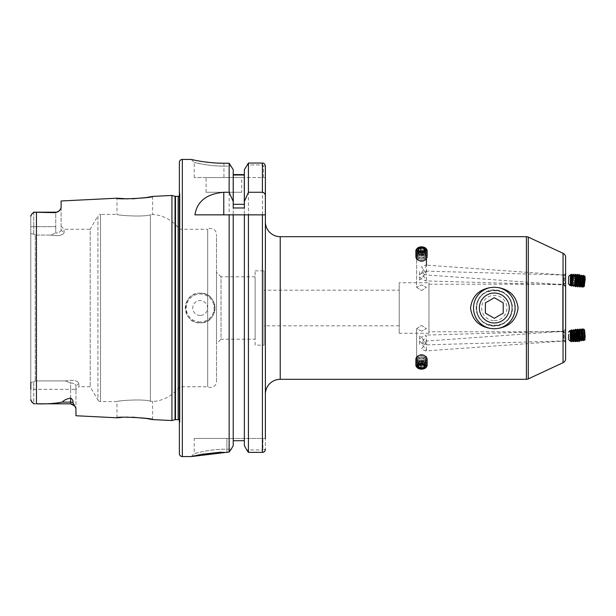 <?xml version="1.0" encoding="UTF-8"?>
<svg xmlns="http://www.w3.org/2000/svg" width="616" height="616" viewBox="0 0 616 616"><rect width="100%" height="100%" fill="white"/><g stroke="black" fill="none" stroke-linecap="round" stroke-linejoin="round"><path stroke-width="0.46" stroke-dasharray="3.08 2.31" d="M425.533 341.11L564.21 331.177L565.619 329.537L565.619 341.572L564.895 340.948L564.202 331.185L564.91 340.956L425.533 350.943L426.418 349.996L421.513 343.505L425.533 341.11L426.418 341.934L421.498 349.141L425.533 350.943M565.619 342.611L565.619 328.975L565.619 342.611L563.848 340.948L563.571 331.146L563.848 340.941L425.533 344.898L421.513 342.927L426.418 335.951L425.533 335.089L421.513 337.298L419.488 335.943L419.619 339.123L421.513 337.298L426.418 343.99L425.533 344.898M565.619 334.742L565.619 281.258A2.972 2.972 0 0 1 562.647 284.23L428.944 284.23L428.944 331.77L562.647 331.77L562.647 284.23L562.647 331.77A2.972 2.972 0 0 1 565.619 334.742L565.619 328.975L563.571 331.146L425.533 335.089M565.619 358.643L565.619 273.389L565.619 287.025L565.619 273.389L563.848 275.052L563.571 284.854L563.848 275.059L425.533 271.102L421.513 273.073L426.418 280.049L425.533 280.911L421.513 278.702L419.488 280.057L419.619 276.877L421.513 278.702L426.418 272.01L425.533 271.102M565.619 287.025L563.571 284.854L425.533 280.911M565.619 286.455L565.619 274.428L564.895 275.052L564.202 284.815L564.91 275.044L425.533 265.057L426.418 266.004L421.513 272.495L425.533 274.89L426.418 274.066L421.498 266.859L425.533 265.057M565.619 281.258L565.619 286.463L564.202 284.815L425.533 274.89M399.23 290.175L399.23 325.825L399.23 290.175L264.041 290.175L264.041 325.825L264.041 290.175M399.23 325.825L264.041 325.825M200.161 315.43A7.431 7.431 0 0 1 192.731 308A7.431 7.431 0 0 1 200.161 300.57A7.431 7.431 0 0 1 207.584 308A7.431 7.431 0 0 1 200.161 315.43M200.161 293.147A14.853 14.853 0 0 0 185.3 308A14.853 14.853 0 0 0 200.161 322.853C181.019 323.777 180.958 292.246 200.161 293.147C219.319 292.223 219.335 323.77 200.161 322.853A14.853 14.853 0 0 0 215.015 308A14.853 14.853 0 0 0 200.161 293.147A14.853 14.853 0 0 1 215.015 308A14.853 14.853 0 0 1 200.161 322.853M241.757 192.269L206.098 192.269L241.757 192.269L241.757 177.562L206.098 177.562L241.757 177.562M206.098 192.269L206.098 177.562M61.107 207.892L61.107 230.007L64.079 232.848C62.362 235.551 57.842 236.298 50.527 235.081C57.858 236.305 62.37 235.558 64.079 232.848L64.079 229.26L64.079 232.848L61.107 230.007L61.107 200.993M75.961 389.705L75.961 385.993L75.961 389.705L78.933 386.74L78.933 383.152L78.933 386.74L90.213 386.74L97.936 400.107L97.936 215.893L90.213 229.26L90.213 386.74L90.213 229.26L64.079 229.26L61.107 226.295M55.756 212.697L35.05 212.181L55.756 212.181L55.756 226.68L55.756 212.181L55.756 212.697L59.506 210.641L60.661 209.24M191.291 456.548L194.217 453.592L203.78 451.389C210.757 449.98 218.464 449.233 226.904 449.156L231.254 449.156L226.904 449.156C218.48 449.226 210.78 449.973 203.796 451.389L194.217 453.592L194.217 438.438L226.904 438.438L194.217 438.438M152.622 419.588L152.622 401.524L150.404 401.193C142.758 398.629 115.916 400.831 116.963 401.593C115.939 400.839 142.72 398.621 150.404 401.193L152.622 401.524A35.651 35.651 0 0 0 179.364 386.74L207.684 386.74A5.944 5.944 0 0 0 216.501 381.535L216.501 234.465L216.501 381.535M116.963 417.802L116.963 401.593L100.508 401.593L100.508 214.406L116.963 214.406C115.939 215.161 142.72 217.379 150.404 214.807C142.758 217.371 115.916 215.169 116.963 214.406L116.963 198.198M152.622 196.412L152.622 214.476L150.404 214.807L152.622 214.476A35.651 35.651 0 0 1 179.364 229.26L207.684 229.26L207.684 386.74L207.684 229.26A5.944 5.944 0 0 1 216.501 234.465M33.772 212.227L33.772 226.68L33.772 212.227M179.364 453.592L179.364 162.408M179.364 195.88A1.786 1.786 0 0 0 179.957 194.556L179.957 421.444L179.957 194.556A1.786 1.786 0 0 0 179.941 194.302L179.941 421.698L179.941 194.302L179.364 190.198L179.364 425.802L179.941 421.698A1.786 1.786 0 0 0 179.364 420.12M171.933 420.559L171.933 195.441M97.936 400.107A2.972 2.972 0 0 0 100.508 401.593L100.508 214.406A2.972 2.972 0 0 0 97.936 215.893L97.936 400.107M179.364 229.26L179.364 386.74L179.364 229.26M255.124 339.2L255.124 276.8L255.124 339.2L221.029 339.2L221.029 276.8L216.501 272.272L216.501 343.728L216.501 272.272M255.124 276.8L221.029 276.8L221.029 339.2L216.501 343.728M255.124 345.137L255.124 270.863L255.124 345.137L264.041 345.137L264.041 270.863L264.041 345.137M255.124 270.863L264.041 270.863M50.527 235.081L35.258 235.081L35.258 380.919L35.258 235.081L50.527 235.081L55.756 233.102L50.527 235.081M65.381 380.919L35.258 380.919L65.381 380.919C72.711 379.695 77.231 380.442 78.933 383.152C77.216 380.449 72.696 379.702 65.381 380.919L70.617 382.898L65.381 380.919M132.132 198.852L127.928 198.883M132.132 417.148L127.928 417.117M124.986 417.194L122.207 417.34M75.961 415.746L75.961 408.462L72.942 402.595C73.312 400.885 72.534 399.368 70.617 398.067C66.59 398.914 63.81 400.269 62.27 402.125C54.362 403.588 45.753 404.15 36.444 403.811L33.772 403.773L33.772 389.32L33.772 403.773M191.276 159.444L199.238 161.053M200.816 161.323L217.255 163.071M223.931 163.232L223.931 177.562L263.432 177.562L263.432 166.004L262.408 164.957L247.008 164.957L262.408 164.957L263.432 166.004L263.432 177.562L194.217 177.562L223.931 177.562L223.931 166.127L231.223 166.127L223.931 166.127C216.27 166.058 209.263 165.434 202.91 164.256L194.217 162.408C193.116 162.208 209.024 166.328 223.931 166.127C216.27 166.058 209.263 165.434 202.91 164.256L194.217 162.408C193.116 162.208 209.024 166.328 223.931 166.127L223.931 163.232L229.137 163.232L229.137 452.036L221.013 452.159M201.686 454.315L200.716 454.493M494.309 326.126A18.126 18.126 0 0 1 476.183 308A18.126 18.126 0 0 1 494.309 289.874A18.126 18.126 0 0 1 512.435 308A18.126 18.126 0 0 1 494.309 326.126M494.309 325.825A17.825 17.825 0 0 1 476.484 308A17.825 17.825 0 0 1 494.309 290.175C505.135 291.229 511.08 297.174 512.135 308C511.08 318.826 505.135 324.771 494.309 325.825C483.506 324.894 477.569 318.965 476.484 308.038C477.539 297.074 483.483 291.114 494.309 290.175C505.097 291.099 511.041 297.028 512.135 307.962C511.08 318.934 505.135 324.886 494.309 325.825A17.825 17.825 0 0 0 512.135 308A17.825 17.825 0 0 0 494.309 290.175A17.825 17.825 0 0 1 512.135 308A17.825 17.825 0 0 1 494.309 325.825A17.825 17.825 0 0 1 476.484 308A17.825 17.825 0 0 1 494.309 290.175M494.309 328.798A20.798 20.798 0 0 1 473.512 308A20.798 20.798 0 0 1 494.309 287.202A20.798 20.798 0 0 1 515.107 308A20.798 20.798 0 0 1 494.309 328.798A20.798 20.798 0 0 0 515.107 308A20.798 20.798 0 0 0 494.309 287.202A20.798 20.798 0 0 0 473.512 308A20.798 20.798 0 0 0 494.309 328.798A20.798 20.798 0 0 0 515.107 308A20.798 20.798 0 0 0 494.309 287.202A20.798 20.798 0 0 0 473.512 308A20.798 20.798 0 0 0 494.309 328.798M476.73 308C475.437 285.031 513.174 285.031 511.888 308C513.205 330.961 475.421 330.961 476.73 308M265.38 394.163L265.38 221.837L265.38 394.163M428.944 331.77L428.944 284.23M416.616 249.588L416.616 287.31L421.513 290.521L426.418 287.31L421.513 284.892L416.616 287.31L421.513 284.892L426.418 287.31L421.513 290.521L416.616 287.31L416.616 249.588L421.513 252.537L416.616 249.588L421.513 246.916L418.518 247.447M419.488 274.936L421.513 273.073L419.619 271.687L419.488 274.936L419.619 271.687M419.488 341.064L421.513 342.927L419.619 344.313L419.488 341.064L419.619 344.313M418.518 368.553L421.513 369.084L416.616 366.412L421.513 363.463L426.418 366.412L421.513 369.084L424.509 368.553M421.513 331.108L416.616 328.69L421.513 325.479L426.418 328.69L421.513 331.108L426.418 328.69L421.513 325.479L416.616 328.69L421.513 331.108M428.944 282.744L428.944 333.256L428.944 282.744L399.23 282.744L399.23 333.256L399.23 282.744M428.944 333.256L399.23 333.256M424.509 247.447L421.513 246.916L426.418 249.588L421.513 252.537L422.553 252.468M244.36 445.668L244.36 169.654L244.36 445.668L244.36 214.853L233.218 214.853L233.218 445.668L233.218 207.977M244.36 169.654L244.36 207.977M233.218 445.668L233.218 169.654M244.36 440.71L233.218 440.71M262.408 163.055L262.408 452.36L262.408 449.95L262.901 449.441L262.408 449.95L246.762 449.95L262.408 449.95L262.408 452.36L248.433 452.36L248.433 163.055L262.408 163.055C263.902 162.955 264.895 163.941 265.38 166.004L265.38 177.562L265.38 166.004L263.432 166.004L265.38 166.004L265.38 177.562L263.432 177.562L265.38 177.562M265.38 438.438L226.904 438.438L265.38 438.438L265.38 449.441L262.901 449.441L262.901 438.438L262.901 449.441L265.38 449.441L265.38 214.853M265.134 450.589L263.078 452.283M33.772 381.843L35.258 380.919L33.772 381.843L30.8 382.451L33.772 381.843L33.772 389.32L33.772 381.843M33.772 234.157L30.8 233.549L33.772 234.157L35.258 235.081L33.772 234.157L33.772 226.68L33.772 234.157M70.617 398.067L70.617 389.32L30.8 389.32L30.8 399.761L30.8 216.239L30.8 382.451M31.485 214.599L33.164 212.813M70.686 403.819L70.617 389.32L75.961 389.32L75.961 408.462L75.961 389.32L70.617 389.32L70.617 382.89C73.843 383.244 75.629 384.276 75.961 385.993C75.622 384.276 73.835 383.244 70.617 382.89L70.617 389.32L30.8 389.32M194.933 214.853L229.137 214.853M248.433 214.853L265.265 214.853M61.107 230.007C60.761 231.724 58.982 232.756 55.756 233.11C58.99 232.756 60.768 231.724 61.107 230.007M78.933 383.152L75.961 385.993L78.933 383.16M244.313 175.013L244.313 204.312M233.256 175.013L233.256 204.312M419.619 276.877L419.488 280.057M419.619 339.123L419.488 335.943M494.309 320.628A12.628 12.628 0 0 0 506.937 308A12.628 12.628 0 0 0 494.309 295.372A12.628 12.628 0 0 0 481.681 308A12.628 12.628 0 0 0 494.309 320.628M503.226 313.144L494.309 318.295L485.393 313.144L485.393 302.856L494.309 297.705L503.226 302.856L503.226 313.144M574.32 286.109L575.105 275.221M574.882 285.454L575.544 275.914M575.567 286.663L576.414 274.844M575.76 286.694L576.607 274.844M576.638 285.585L577.338 276.045M577.354 286.794L578.201 274.967M577.554 286.825L578.401 274.967M578.462 285.716L579.125 276.168M579.148 286.925L579.995 275.098M579.34 286.948L580.195 275.098M580.233 285.863L580.919 276.299M580.942 287.048L581.789 275.229M581.134 287.079L581.981 275.229M582.043 285.97L582.705 276.43M582.728 287.179L583.575 275.352M582.921 287.21L583.775 275.352M583.814 286.124L584.499 276.553M584.884 276.084L584.122 286.64M584.499 286.14L585.185 276.638M584.8 279.664L584.576 284.808L584.8 279.664L580.357 279.341L580.11 282.767L584.553 283.083M584.576 284.808L580.141 284.492L580.11 282.767M580.141 284.492L580.411 282.79L584.846 283.114M580.411 282.79L580.657 279.371L585.092 279.687M580.357 279.341L580.626 277.647L580.657 279.371M580.626 277.647L585.069 277.962M568.468 283.807L568.683 276.384M570.177 285.608L570.485 274.682M570.67 284.939L570.94 275.375M571.448 286.124L571.787 274.243M571.625 286.124L571.964 274.251M572.464 284.992L572.741 275.429M573.242 286.171L573.581 274.297M573.419 276.684L573.203 284.815M573.419 286.178L573.758 274.297M573.596 276.522L573.38 285.015M574.497 275.745L574.266 285.039L574.535 275.475M575.036 286.224L575.375 274.343M575.275 275.46L575.005 285.724M575.213 286.224L575.56 274.351M575.436 275.729L575.19 286.032M576.029 284.692L576.33 275.537L576.029 284.692M576.838 286.278L577.177 274.397M577.069 275.591L576.799 285.863M577.015 286.278L577.354 274.405M577.231 275.86L576.992 286.178M577.823 284.746L578.131 275.583L577.823 284.746M578.632 286.325L578.971 274.451M578.863 275.722L578.601 286.009M579.025 275.991L578.809 286.332L579.148 274.459M579.625 284.792L579.925 275.637L579.625 284.792M580.311 275.121L580.003 285.732L580.28 275.229M578.809 286.332L579.656 285.193L579.995 285.732L580.318 285.216L580.611 275.783M580.572 275.722L580.318 285.216M580.572 278.401L580.364 283.845L580.572 278.401L576.114 278.278L576.022 281.681L580.48 281.812M580.364 283.845L575.914 283.714L576.022 281.681M575.914 283.714L575.891 282.336L580.341 282.467M575.891 282.336L575.975 278.933L580.434 279.056M576.114 278.278L575.975 278.933M576.091 276.9L580.542 277.023M418.041 258.574A3.711 2.133 -0 0 1 422.822 257.326A3.711 2.133 -0 0 1 424.994 260.075A3.711 2.133 -0 0 1 424.17 260.814A3.711 2.133 -0 0 1 418.865 260.814A3.711 2.133 -0 0 1 418.041 258.574M423.446 254.955A5.467 3.134 -0 0 1 426.626 258.997A5.467 3.134 -0 0 1 425.417 260.083A5.467 3.134 -0 0 1 419.588 260.822A5.467 3.134 -0 0 1 417.617 260.083A5.467 3.134 -0 0 1 416.401 256.78A5.467 3.134 -0 0 1 423.446 254.955M419.827 260.067A4.782 2.741 -0 0 1 417.04 256.525A4.782 2.741 -0 0 1 423.207 254.932A4.782 2.741 -0 0 1 425.995 258.466A4.782 2.741 -0 0 1 419.827 260.067M415.954 255.632A5.944 3.411 -0 0 1 423.615 253.646A5.944 3.411 -0 0 1 427.458 256.834A5.944 3.411 -0 0 1 427.073 258.035A5.944 3.411 -0 0 1 419.419 260.021A5.944 3.411 -0 0 1 415.569 256.834A5.944 3.411 -0 0 1 415.954 255.632M423.615 253.499A5.944 3.411 -0 0 1 427.458 256.687A5.944 3.411 -0 0 1 427.073 257.888A5.944 3.411 -0 0 1 419.419 259.875A5.944 3.411 -0 0 1 415.569 256.687A5.944 3.411 -0 0 1 415.954 255.486A5.944 3.411 -0 0 1 423.615 253.499M419.827 258.589A4.782 2.741 -0 0 1 417.04 255.055A4.782 2.741 -0 0 1 423.207 253.461A4.782 2.741 -0 0 1 425.995 256.995A4.782 2.741 -0 0 1 419.827 258.589M415.954 254.154A5.944 3.411 -0 0 1 423.615 252.167A5.944 3.411 -0 0 1 427.458 255.363A5.944 3.411 -0 0 1 427.073 256.564A5.944 3.411 -0 0 1 419.419 258.551A5.944 3.411 -0 0 1 415.569 255.363A5.944 3.411 -0 0 1 415.954 254.154M423.615 252.029A5.944 3.411 -0 0 1 427.458 255.216A5.944 3.411 -0 0 1 427.073 256.418A5.944 3.411 -0 0 1 419.419 258.404A5.944 3.411 -0 0 1 415.569 255.216A5.944 3.411 -0 0 1 415.954 254.015A5.944 3.411 -0 0 1 423.615 252.029M419.827 257.118A4.782 2.741 -0 0 1 417.04 253.584A4.782 2.741 -0 0 1 423.207 251.983A4.782 2.741 -0 0 1 425.995 255.517A4.782 2.741 -0 0 1 419.827 257.118M415.954 252.683A5.944 3.411 -0 0 1 423.615 250.697A5.944 3.411 -0 0 1 427.458 253.884A5.944 3.411 -0 0 1 427.073 255.093A5.944 3.411 -0 0 1 419.419 257.08A5.944 3.411 -0 0 1 415.569 253.884A5.944 3.411 -0 0 1 415.954 252.683M423.615 250.558A5.944 3.411 -0 0 1 427.458 253.746A5.944 3.411 -0 0 1 427.073 254.947A5.944 3.411 -0 0 1 419.419 256.934A5.944 3.411 -0 0 1 415.569 253.746A5.944 3.411 -0 0 1 415.954 252.545A5.944 3.411 -0 0 1 423.615 250.558M419.827 255.648A4.782 2.741 -0 0 1 417.04 252.113A4.782 2.741 -0 0 1 423.207 250.512A4.782 2.741 -0 0 1 425.995 254.046A4.782 2.741 -0 0 1 419.827 255.648M415.954 251.213A5.944 3.411 -0 0 1 423.615 249.226A5.944 3.411 -0 0 1 427.458 252.414A5.944 3.411 -0 0 1 427.073 253.615A5.944 3.411 -0 0 1 419.419 255.601A5.944 3.411 -0 0 1 415.569 252.414A5.944 3.411 -0 0 1 415.954 251.213M423.615 249.08A5.944 3.411 -0 0 1 427.458 252.275A5.944 3.411 -0 0 1 427.073 253.476A5.944 3.411 -0 0 1 419.419 255.463A5.944 3.411 -0 0 1 415.569 252.275A5.944 3.411 -0 0 1 415.954 251.066A5.944 3.411 -0 0 1 423.615 249.08M419.827 254.177A4.782 2.741 -0 0 1 417.04 250.643A4.782 2.741 -0 0 1 423.207 249.041A4.782 2.741 -0 0 1 425.995 252.575A4.782 2.741 -0 0 1 419.827 254.177M415.954 249.742A5.944 3.411 -0 0 1 423.615 247.755A5.944 3.411 -0 0 1 427.458 250.943A5.944 3.411 -0 0 1 427.073 252.144A5.944 3.411 -0 0 1 419.419 254.131A5.944 3.411 -0 0 1 415.569 250.943A5.944 3.411 -0 0 1 415.954 249.742M423.615 247.609A5.944 3.411 -0 0 1 427.458 250.797A5.944 3.411 -0 0 1 427.073 252.006A5.944 3.411 -0 0 1 419.419 253.992A5.944 3.411 -0 0 1 415.569 250.797A5.944 3.411 -0 0 1 415.954 249.595A5.944 3.411 -0 0 1 423.615 247.609M419.827 252.699A4.782 2.741 -0 0 1 417.04 249.164A4.782 2.741 -0 0 1 423.207 247.57A4.782 2.741 -0 0 1 425.995 251.105A4.782 2.741 -0 0 1 419.827 252.699M423.392 246.985A5.305 3.042 180 0 0 416.547 248.764A5.305 3.042 180 0 0 419.642 252.683A5.305 3.042 180 0 0 426.48 250.912A5.305 3.042 180 0 0 423.392 246.985M417.04 248.618A4.782 2.741 -0 0 1 423.207 247.016A4.782 2.741 -0 0 1 425.995 250.558A4.782 2.741 -0 0 1 419.827 252.152A4.782 2.741 -0 0 1 417.04 248.618M420.959 247.647L424.17 248.34L424.724 250.281L422.068 251.528L418.865 250.835L418.303 248.895L420.959 247.647L420.959 251.297L418.303 252.545L418.303 248.895M418.865 250.835L418.865 254.485L418.303 252.545M418.865 254.485L422.068 255.178L422.068 251.528M422.068 255.178L424.724 253.931L424.724 250.281M420.959 251.297L424.17 251.99L424.724 253.931M424.17 251.99L424.17 248.34M422.291 261.407A3.711 2.133 -0 0 0 424.17 260.814A3.711 2.133 -0 0 0 424.77 258.296A3.711 2.133 -0 0 0 420.743 257.242A3.711 2.133 -0 0 0 417.956 258.705A3.711 2.133 -0 0 0 418.865 260.814A3.711 2.133 -0 0 0 422.291 261.407M426.857 257.234A5.467 3.134 -0 0 0 420.382 254.824A5.467 3.134 -0 0 0 416.17 258.543A5.467 3.134 -0 0 0 417.617 260.083A5.467 3.134 -0 0 0 422.653 260.953A5.467 3.134 -0 0 0 425.417 260.083A5.467 3.134 -0 0 0 426.857 257.234M416.84 258.065A4.782 2.741 -0 0 0 422.514 260.183A4.782 2.741 -0 0 0 426.195 256.926A4.782 2.741 -0 0 0 420.52 254.816A4.782 2.741 -0 0 0 416.84 258.065M422.753 260.168A5.944 3.411 -0 0 0 427.458 256.834A5.944 3.411 -0 0 0 427.327 256.125A5.944 3.411 -0 0 0 420.281 253.499A5.944 3.411 -0 0 0 415.569 256.834A5.944 3.411 -0 0 0 415.7 257.542A5.944 3.411 -0 0 0 422.753 260.168M427.327 255.979A5.944 3.411 -0 0 0 420.281 253.353A5.944 3.411 -0 0 0 415.569 256.687A5.944 3.411 -0 0 0 415.7 257.396A5.944 3.411 -0 0 0 422.753 260.021A5.944 3.411 -0 0 0 427.458 256.687A5.944 3.411 -0 0 0 427.327 255.979M416.84 256.595A4.782 2.741 -0 0 0 422.514 258.705A4.782 2.741 -0 0 0 426.195 255.455A4.782 2.741 -0 0 0 420.52 253.338A4.782 2.741 -0 0 0 416.84 256.595M422.753 258.697A5.944 3.411 -0 0 0 427.458 255.363A5.944 3.411 -0 0 0 427.327 254.647A5.944 3.411 -0 0 0 420.281 252.029A5.944 3.411 -0 0 0 415.569 255.363A5.944 3.411 -0 0 0 415.7 256.071A5.944 3.411 -0 0 0 422.753 258.697M427.327 254.508A5.944 3.411 -0 0 0 420.281 251.882A5.944 3.411 -0 0 0 415.569 255.216A5.944 3.411 -0 0 0 415.7 255.925A5.944 3.411 -0 0 0 422.753 258.551A5.944 3.411 -0 0 0 427.458 255.216A5.944 3.411 -0 0 0 427.327 254.508M416.84 255.124A4.782 2.741 -0 0 0 422.514 257.234A4.782 2.741 -0 0 0 426.195 253.985A4.782 2.741 -0 0 0 420.52 251.867A4.782 2.741 -0 0 0 416.84 255.124M422.753 257.219A5.944 3.411 -0 0 0 427.458 253.884A5.944 3.411 -0 0 0 427.327 253.176A5.944 3.411 -0 0 0 420.281 250.55A5.944 3.411 -0 0 0 415.569 253.884A5.944 3.411 -0 0 0 415.7 254.6A5.944 3.411 -0 0 0 422.753 257.219M427.327 253.037A5.944 3.411 -0 0 0 420.281 250.412A5.944 3.411 -0 0 0 415.569 253.746A5.944 3.411 -0 0 0 415.7 254.454A5.944 3.411 -0 0 0 422.753 257.08A5.944 3.411 -0 0 0 427.458 253.746A5.944 3.411 -0 0 0 427.327 253.037M416.84 253.653A4.782 2.741 -0 0 0 422.514 255.763A4.782 2.741 -0 0 0 426.195 252.506A4.782 2.741 -0 0 0 420.52 250.396A4.782 2.741 -0 0 0 416.84 253.653M422.753 255.748A5.944 3.411 -0 0 0 427.458 252.414A5.944 3.411 -0 0 0 427.327 251.705A5.944 3.411 -0 0 0 420.281 249.08A5.944 3.411 -0 0 0 415.569 252.414A5.944 3.411 -0 0 0 415.7 253.122A5.944 3.411 -0 0 0 422.753 255.748M427.327 251.559A5.944 3.411 -0 0 0 420.281 248.941A5.944 3.411 -0 0 0 415.569 252.275A5.944 3.411 -0 0 0 415.7 252.984A5.944 3.411 -0 0 0 422.753 255.609A5.944 3.411 -0 0 0 427.458 252.275A5.944 3.411 -0 0 0 427.327 251.559M416.84 252.175A4.782 2.741 -0 0 0 422.514 254.293A4.782 2.741 -0 0 0 426.195 251.035A4.782 2.741 -0 0 0 420.52 248.926A4.782 2.741 -0 0 0 416.84 252.175M422.753 254.277A5.944 3.411 -0 0 0 427.458 250.943A5.944 3.411 -0 0 0 427.327 250.235A5.944 3.411 -0 0 0 420.281 247.609A5.944 3.411 -0 0 0 415.569 250.943A5.944 3.411 -0 0 0 415.7 251.651A5.944 3.411 -0 0 0 422.753 254.277M427.327 250.088A5.944 3.411 -0 0 0 420.281 247.463A5.944 3.411 -0 0 0 415.569 250.797A5.944 3.411 -0 0 0 415.7 251.513A5.944 3.411 -0 0 0 422.753 254.131A5.944 3.411 -0 0 0 427.458 250.797A5.944 3.411 -0 0 0 427.327 250.088M416.84 250.704A4.782 2.741 -0 0 0 422.514 252.822A4.782 2.741 -0 0 0 426.195 249.565A4.782 2.741 -0 0 0 420.52 247.455A4.782 2.741 -0 0 0 416.84 250.704M426.703 249.203A5.305 3.042 180 0 1 422.622 252.814A5.305 3.042 180 0 1 416.324 250.466A5.305 3.042 180 0 1 420.412 246.854A5.305 3.042 180 0 1 426.703 249.203M418.965 250.905L418.965 254.554L422.23 255.163L424.778 253.846L424.778 250.196M422.23 255.163L422.23 251.513M418.965 254.554L418.249 252.629L418.249 248.98M418.249 252.629L420.797 251.243M424.778 253.846L424.062 251.921L420.797 251.313M424.062 251.921L424.062 250.566M570.485 341.318L570.17 330.392M570.94 340.625L570.67 331.054M571.779 341.757L571.44 329.883M571.964 341.757L571.617 329.876M572.734 340.571L572.464 331.008M573.581 341.703L573.242 329.83M573.758 341.703L573.419 329.822M574.528 340.517L574.258 330.961L574.928 340.07L575.159 338.038L574.358 329.899M575.375 341.657L575.036 329.776M575.552 341.649L575.213 329.768M576.33 340.463L576.06 330.9M577.169 341.603L576.83 329.729M577.346 341.603L577.007 329.722M578.124 340.417L577.854 330.854M578.971 341.549L578.624 329.675M579.148 341.549L578.809 329.668L578.424 330.291L579.14 339.801L578.424 330.291M579.918 340.363L579.648 330.8M579.995 330.268L580.303 340.879M580.595 340.348L580.318 330.784M580.572 337.599L580.364 332.155L580.572 337.599L576.114 337.722L576.022 334.319L580.48 334.188M580.364 332.155L575.914 332.286L576.022 334.319M575.914 332.286L575.891 333.664L580.341 333.533M575.891 333.664L575.975 337.067L580.434 336.944M576.114 337.722L575.975 337.067M576.091 339.1L580.542 338.977M418.041 357.426A3.711 2.133 180 0 0 422.822 358.674A3.711 2.133 180 0 0 424.994 355.925A3.711 2.133 180 0 0 424.17 355.186A3.711 2.133 180 0 0 418.865 355.186A3.711 2.133 180 0 0 418.041 357.426M423.446 361.045A5.467 3.134 180 0 0 426.626 357.003A5.467 3.134 180 0 0 425.417 355.917A5.467 3.134 180 0 0 419.588 355.178A5.467 3.134 180 0 0 417.617 355.917A5.467 3.134 180 0 0 416.401 359.22A5.467 3.134 180 0 0 423.446 361.045M419.827 355.933A4.782 2.741 180 0 0 417.04 359.475A4.782 2.741 180 0 0 423.207 361.068A4.782 2.741 180 0 0 425.995 357.534A4.782 2.741 180 0 0 419.827 355.933M415.954 360.368A5.944 3.411 180 0 0 423.615 362.354A5.944 3.411 180 0 0 427.458 359.166A5.944 3.411 180 0 0 427.073 357.965A5.944 3.411 180 0 0 419.419 355.979A5.944 3.411 180 0 0 415.569 359.166A5.944 3.411 180 0 0 415.954 360.368M423.615 362.501A5.944 3.411 180 0 0 427.458 359.313A5.944 3.411 180 0 0 427.073 358.112A5.944 3.411 180 0 0 419.419 356.125A5.944 3.411 180 0 0 415.569 359.313A5.944 3.411 180 0 0 415.954 360.514A5.944 3.411 180 0 0 423.615 362.501M419.827 357.411A4.782 2.741 180 0 0 417.04 360.945A4.782 2.741 180 0 0 423.207 362.539A4.782 2.741 180 0 0 425.995 359.005A4.782 2.741 180 0 0 419.827 357.411M415.954 361.846A5.944 3.411 180 0 0 423.615 363.833A5.944 3.411 180 0 0 427.458 360.637A5.944 3.411 180 0 0 427.073 359.436A5.944 3.411 180 0 0 419.419 357.449A5.944 3.411 180 0 0 415.569 360.637A5.944 3.411 180 0 0 415.954 361.846M423.615 363.971A5.944 3.411 180 0 0 427.458 360.784A5.944 3.411 180 0 0 427.073 359.582A5.944 3.411 180 0 0 419.419 357.596A5.944 3.411 180 0 0 415.569 360.784A5.944 3.411 180 0 0 415.954 361.985A5.944 3.411 180 0 0 423.615 363.971M419.827 358.882A4.782 2.741 180 0 0 417.04 362.416A4.782 2.741 180 0 0 423.207 364.017A4.782 2.741 180 0 0 425.995 360.483A4.782 2.741 180 0 0 419.827 358.882M415.954 363.317A5.944 3.411 180 0 0 423.615 365.303A5.944 3.411 180 0 0 427.458 362.116A5.944 3.411 180 0 0 427.073 360.907A5.944 3.411 180 0 0 419.419 358.92A5.944 3.411 180 0 0 415.569 362.116A5.944 3.411 180 0 0 415.954 363.317M423.615 365.442A5.944 3.411 180 0 0 427.458 362.254A5.944 3.411 180 0 0 427.073 361.053A5.944 3.411 180 0 0 419.419 359.066A5.944 3.411 180 0 0 415.569 362.254A5.944 3.411 180 0 0 415.954 363.455A5.944 3.411 180 0 0 423.615 365.442M419.827 360.352A4.782 2.741 180 0 0 417.04 363.887A4.782 2.741 180 0 0 423.207 365.488A4.782 2.741 180 0 0 425.995 361.954A4.782 2.741 180 0 0 419.827 360.352M415.954 364.788A5.944 3.411 180 0 0 423.615 366.774A5.944 3.411 180 0 0 427.458 363.586A5.944 3.411 180 0 0 427.073 362.385A5.944 3.411 180 0 0 419.419 360.399A5.944 3.411 180 0 0 415.569 363.586A5.944 3.411 180 0 0 415.954 364.788M423.615 366.92A5.944 3.411 180 0 0 427.458 363.725A5.944 3.411 180 0 0 427.073 362.524A5.944 3.411 180 0 0 419.419 360.537A5.944 3.411 180 0 0 415.569 363.725A5.944 3.411 180 0 0 415.954 364.934A5.944 3.411 180 0 0 423.615 366.92M419.827 361.823A4.782 2.741 180 0 0 417.04 365.357A4.782 2.741 180 0 0 423.207 366.959A4.782 2.741 180 0 0 425.995 363.425A4.782 2.741 180 0 0 419.827 361.823M415.954 366.258A5.944 3.411 180 0 0 423.615 368.245A5.944 3.411 180 0 0 427.458 365.057A5.944 3.411 180 0 0 427.073 363.856A5.944 3.411 180 0 0 419.419 361.869A5.944 3.411 180 0 0 415.569 365.057A5.944 3.411 180 0 0 415.954 366.258M423.615 368.391A5.944 3.411 180 0 0 427.458 365.203A5.944 3.411 180 0 0 427.073 363.994A5.944 3.411 180 0 0 419.419 362.008A5.944 3.411 180 0 0 415.569 365.203A5.944 3.411 180 0 0 415.954 366.405A5.944 3.411 180 0 0 423.615 368.391M419.827 363.301A4.782 2.741 180 0 0 417.04 366.836A4.782 2.741 180 0 0 423.207 368.43A4.782 2.741 180 0 0 425.995 364.895A4.782 2.741 180 0 0 419.827 363.301M423.392 369.015A5.305 3.042 0 0 1 416.547 367.236A5.305 3.042 0 0 1 419.642 363.317A5.305 3.042 0 0 1 426.48 365.088A5.305 3.042 0 0 1 423.392 369.015M418.303 363.455L418.865 361.515L422.068 360.822L424.724 362.069L424.17 364.01L420.959 364.71L418.303 363.455L418.303 367.105M418.865 361.515L418.865 365.165M422.068 360.822L422.068 364.472M424.724 362.069L424.724 365.719M424.17 364.01L424.17 365.457M572.688 333.626L573.242 339.162L572.688 333.626M575.028 331.162L575.56 340.063L575.028 331.162M575.498 330.145L576.26 340.579M576.437 341.172L575.583 329.321M575.667 330.376L576.445 340.625M576.63 341.141L575.783 329.321M576.815 331.031L577.354 339.932L576.815 331.031M577.284 330.084L578.062 340.517M578.224 341.041L577.377 329.19M577.462 330.322L578.255 340.594M578.424 341.018L577.577 329.19M579.078 330.03L579.872 340.455M580.018 340.918L579.171 329.06M579.248 330.261L580.064 340.563M580.21 340.887L579.363 329.06M580.896 339.678L580.233 330.137M580.164 330.538L580.603 337.945M581.804 340.787L580.957 328.936M582.005 340.756L581.158 328.936M582.69 339.547L582.02 330.007M583.598 340.656L582.751 328.805M583.791 340.633L582.944 328.805M584.484 339.424L583.814 329.876M584.168 329.36L584.923 339.909M580.357 336.659L584.8 336.336L580.657 336.629L580.411 333.21L584.553 332.91L580.11 333.233L580.657 336.629M584.576 331.192L580.141 331.508L580.11 333.233M580.141 331.508L580.411 333.21M580.626 338.353L585.069 338.038M422.291 354.593A3.711 2.133 180 0 1 424.17 355.186A3.711 2.133 180 0 1 424.77 357.704A3.711 2.133 180 0 1 420.743 358.758A3.711 2.133 180 0 1 417.956 357.295A3.711 2.133 180 0 1 418.865 355.186A3.711 2.133 180 0 1 422.291 354.593M426.857 358.766A5.467 3.134 180 0 1 420.382 361.176A5.467 3.134 180 0 1 416.17 357.457A5.467 3.134 180 0 1 417.617 355.917A5.467 3.134 180 0 1 422.653 355.047A5.467 3.134 180 0 1 425.417 355.917A5.467 3.134 180 0 1 426.857 358.766M416.84 357.935A4.782 2.741 180 0 1 422.514 355.817A4.782 2.741 180 0 1 426.195 359.074A4.782 2.741 180 0 1 420.52 361.184A4.782 2.741 180 0 1 416.84 357.935M422.753 355.832A5.944 3.411 180 0 1 427.458 359.166A5.944 3.411 180 0 1 427.327 359.875A5.944 3.411 180 0 1 420.281 362.501A5.944 3.411 180 0 1 415.569 359.166A5.944 3.411 180 0 1 415.7 358.458A5.944 3.411 180 0 1 422.753 355.832M427.327 360.021A5.944 3.411 180 0 1 420.281 362.647A5.944 3.411 180 0 1 415.569 359.313A5.944 3.411 180 0 1 415.7 358.604A5.944 3.411 180 0 1 422.753 355.979A5.944 3.411 180 0 1 427.458 359.313A5.944 3.411 180 0 1 427.327 360.021M416.84 359.405A4.782 2.741 180 0 1 422.514 357.295A4.782 2.741 180 0 1 426.195 360.545A4.782 2.741 180 0 1 420.52 362.662A4.782 2.741 180 0 1 416.84 359.405M422.753 357.303A5.944 3.411 180 0 1 427.458 360.637A5.944 3.411 180 0 1 427.327 361.353A5.944 3.411 180 0 1 420.281 363.971A5.944 3.411 180 0 1 415.569 360.637A5.944 3.411 180 0 1 415.7 359.929A5.944 3.411 180 0 1 422.753 357.303M427.327 361.492A5.944 3.411 180 0 1 420.281 364.118A5.944 3.411 180 0 1 415.569 360.784A5.944 3.411 180 0 1 415.7 360.075A5.944 3.411 180 0 1 422.753 357.449A5.944 3.411 180 0 1 427.458 360.784A5.944 3.411 180 0 1 427.327 361.492M416.84 360.876A4.782 2.741 180 0 1 422.514 358.766A4.782 2.741 180 0 1 426.195 362.015A4.782 2.741 180 0 1 420.52 364.133A4.782 2.741 180 0 1 416.84 360.876M422.753 358.781A5.944 3.411 180 0 1 427.458 362.116A5.944 3.411 180 0 1 427.327 362.824A5.944 3.411 180 0 1 420.281 365.45A5.944 3.411 180 0 1 415.569 362.116A5.944 3.411 180 0 1 415.7 361.4A5.944 3.411 180 0 1 422.753 358.781M427.327 362.963A5.944 3.411 180 0 1 420.281 365.588A5.944 3.411 180 0 1 415.569 362.254A5.944 3.411 180 0 1 415.7 361.546A5.944 3.411 180 0 1 422.753 358.92A5.944 3.411 180 0 1 427.458 362.254A5.944 3.411 180 0 1 427.327 362.963M416.84 362.347A4.782 2.741 180 0 1 422.514 360.237A4.782 2.741 180 0 1 426.195 363.494A4.782 2.741 180 0 1 420.52 365.604A4.782 2.741 180 0 1 416.84 362.347M422.753 360.252A5.944 3.411 180 0 1 427.458 363.586A5.944 3.411 180 0 1 427.327 364.295A5.944 3.411 180 0 1 420.281 366.92A5.944 3.411 180 0 1 415.569 363.586A5.944 3.411 180 0 1 415.7 362.878A5.944 3.411 180 0 1 422.753 360.252M427.327 364.441A5.944 3.411 180 0 1 420.281 367.059A5.944 3.411 180 0 1 415.569 363.725A5.944 3.411 180 0 1 415.7 363.017A5.944 3.411 180 0 1 422.753 360.391A5.944 3.411 180 0 1 427.458 363.725A5.944 3.411 180 0 1 427.327 364.441M416.84 363.825A4.782 2.741 180 0 1 422.514 361.707A4.782 2.741 180 0 1 426.195 364.965A4.782 2.741 180 0 1 420.52 367.074A4.782 2.741 180 0 1 416.84 363.825M422.753 361.723A5.944 3.411 180 0 1 427.458 365.057A5.944 3.411 180 0 1 427.327 365.765A5.944 3.411 180 0 1 420.281 368.391A5.944 3.411 180 0 1 415.569 365.057A5.944 3.411 180 0 1 415.7 364.349A5.944 3.411 180 0 1 422.753 361.723M427.327 365.912A5.944 3.411 180 0 1 420.281 368.537A5.944 3.411 180 0 1 415.569 365.203A5.944 3.411 180 0 1 415.7 364.487A5.944 3.411 180 0 1 422.753 361.869A5.944 3.411 180 0 1 427.458 365.203A5.944 3.411 180 0 1 427.327 365.912M416.84 365.296A4.782 2.741 180 0 1 422.514 363.178A4.782 2.741 180 0 1 426.195 366.435A4.782 2.741 180 0 1 420.52 368.545A4.782 2.741 180 0 1 416.84 365.296M426.703 366.797A5.305 3.042 0 0 0 422.622 363.186A5.305 3.042 0 0 0 416.324 365.534A5.305 3.042 0 0 0 420.412 369.146A5.305 3.042 0 0 0 426.703 366.797M422.514 363.733A4.782 2.741 180 0 1 426.195 366.982A4.782 2.741 180 0 1 420.52 369.1A4.782 2.741 180 0 1 416.84 365.842A4.782 2.741 180 0 1 422.514 363.733M424.778 365.804L424.062 367.729L420.797 368.337L418.249 367.02L418.965 365.096L422.23 364.487L424.778 365.804L424.778 362.154L422.23 360.837L422.23 364.487M418.965 365.096L418.965 361.446L422.23 360.837M418.965 361.446L418.249 363.371L418.249 367.02M418.249 363.371L420.797 364.687L420.797 368.337M424.778 362.154L424.062 364.079L420.797 364.687M424.062 364.079L424.062 367.729M200.161 321.968A13.968 13.968 0 0 1 186.194 308A13.968 13.968 0 0 1 200.161 294.032A13.968 13.968 0 0 1 214.122 308A13.968 13.968 0 0 1 200.161 321.968M55.756 226.68L30.8 226.68L55.756 226.68L55.756 233.11L55.756 226.68M226.904 438.438L226.904 452.036L226.904 438.438M182.328 456.564L182.328 159.436M175.491 419.665L175.491 196.335M178.17 419.665L178.17 196.335M175.036 419.727L175.036 196.273M150.404 214.807L150.404 401.193L150.404 214.807M36.444 403.811L36.444 212.189M528.282 237.106L528.282 378.894M526.403 236.69L526.403 379.31M563.047 253.315L563.047 362.685M280.234 236.69L280.234 379.31M72.942 402.595A5.352 4.72 180 0 0 70.617 402.125L62.27 402.125M426.418 280.049L426.418 274.066M416.616 328.69L416.616 366.412L416.616 328.69M426.418 341.934L426.418 335.951M426.418 349.996L426.418 343.99M426.418 272.01L426.418 265.119M426.418 259.274L426.418 266.004M70.617 403.819L35.05 403.819M194.217 177.562L194.217 162.408L191.245 159.436M75.067 406.213L72.334 404.104M573.866 285.578L574.266 285.039L574.69 285.693M576.052 285.093L576.507 285.786M576.06 285.093L575.267 286.163M577.03 286.248L577.854 285.146L578.332 285.87M580.257 275.183L579.764 275.383M578.486 275.098L577.939 275.298M576.722 275.005L576.122 275.206M424.17 260.814L425.417 260.083L424.17 260.814M418.865 260.814L417.617 260.083L418.865 260.814M418.865 355.186L417.617 355.917L418.865 355.186M424.17 355.186L425.417 355.917L424.17 355.186M573.242 339.162L575.105 340.779M574.843 330.546L575.267 329.837M576.507 330.215L577.03 329.752M580.611 340.217L580.257 340.817M579.14 339.801L578.486 340.902M579.109 339.809L579.764 340.617M577.354 339.932L576.722 340.995M577.315 339.932L577.939 340.702M575.56 340.063L575.136 340.771M575.529 340.063L576.122 340.794M572.711 331.762L573.866 330.422"/><path stroke-width="0.92" d="M565.619 328.975L565.619 274.428M565.619 273.389L565.619 257.357A4.458 4.458 0 0 0 563.047 253.315L528.282 237.106A4.458 4.458 0 0 0 526.403 236.69L280.234 236.69A14.853 14.853 0 0 1 265.38 221.837M55.756 212.697L55.756 212.181A5.352 5.352 0 0 0 59.506 210.641L55.756 212.697L33.772 212.227C31.762 213.998 30.777 215.338 30.8 216.239L31.485 214.599M60.661 209.24L61.107 207.892L59.506 210.641A5.352 5.352 0 0 1 55.756 212.181L35.05 212.181L33.164 212.813M122.207 417.34L116.963 417.802C115.939 416.162 153.761 418.102 152.622 419.588L171.933 420.559L175.036 419.727A1.786 1.786 0 0 1 175.491 419.665L178.17 419.665A1.786 1.786 0 0 1 179.364 420.12M61.107 207.892L61.107 200.993L116.963 198.198C115.939 199.838 153.761 197.898 152.622 196.412L146.408 197.544L132.132 198.852M182.328 159.436L182.328 456.564A2.972 2.972 0 0 1 179.364 453.592L179.364 162.408A2.972 2.972 0 0 1 182.328 159.436L191.276 159.444M179.364 190.198L179.364 425.802M179.364 195.88A1.786 1.786 0 0 1 178.17 196.335L178.17 419.665M152.622 196.412L171.933 195.441L175.036 196.273A1.786 1.786 0 0 0 175.491 196.335L178.17 196.335M127.928 198.883L116.963 198.198M152.622 419.588L146.408 418.457L132.132 417.148M127.928 417.117L124.986 417.194M70.617 398.067C66.59 398.914 63.81 400.269 62.27 402.125C54.362 403.588 45.753 404.15 36.444 403.811L70.617 403.819L70.617 398.067C72.534 399.368 73.312 400.885 72.942 402.595L75.961 408.462L75.961 415.746L116.963 417.802M199.238 161.053L200.816 161.323M217.255 163.071L223.931 163.232C206.437 163.325 190.837 159.313 191.245 159.436L191.245 159.436M221.013 452.159L201.686 454.315M200.716 454.493L191.291 456.548M182.328 456.564L191.245 456.564L229.137 452.036L231.254 449.156L229.137 452.036L229.137 214.853L233.218 214.853L233.218 445.668L231.254 449.156L233.218 445.668M490.105 328.366A20.798 20.798 0 0 1 490.105 287.634C478.563 289.751 472.041 296.527 470.539 307.946C472.025 319.442 478.547 326.257 490.105 328.366L494.309 328.798L498.513 328.366C510.048 326.257 516.57 319.481 518.079 308.054C516.624 296.581 510.102 289.774 498.513 287.634L494.309 287.202L490.105 287.634M265.38 394.163A14.853 14.853 0 0 1 280.234 379.31L280.234 236.69M565.619 257.357L565.619 358.643A4.458 4.458 0 0 1 563.047 362.685L528.282 378.894A4.458 4.458 0 0 1 526.403 379.31L280.234 379.31M418.518 247.447L416.616 249.588M424.509 368.553L426.418 366.412L421.513 363.463L416.616 366.412L418.518 368.553M565.619 329.545L565.619 341.572M422.553 252.468L426.418 249.588L424.509 247.447M498.513 287.634A20.798 20.798 0 0 1 498.513 328.366M244.36 169.654L248.433 163.055L244.36 169.654L244.36 207.977L233.218 207.977L233.218 201.486L229.137 192.269L223.777 192.269C206.653 193.824 197.035 201.355 194.933 214.853L244.36 214.853L244.36 445.668L246.762 449.95L244.36 445.668M233.218 174.59L244.36 174.59L233.218 174.59M244.313 204.312L233.256 204.312L233.256 175.013L244.313 175.013L244.313 204.312M223.931 163.232L229.137 163.232L233.218 169.654L229.137 163.232L229.137 192.269M233.218 440.71L244.36 440.71M265.265 214.853L244.36 214.853L248.433 214.853L248.433 452.36L246.762 449.95L248.433 452.36L262.408 452.36C263.894 452.46 264.888 451.49 265.38 449.441L265.134 450.589M265.38 438.438L265.38 177.562M263.078 452.283L262.408 452.36L262.408 214.853M248.433 192.269L248.433 163.055L262.408 163.055C263.902 162.955 264.895 163.941 265.38 166.004L265.38 196.111C265.373 193.994 264.38 192.708 262.408 192.269L248.433 192.269L244.36 201.486M265.38 214.853L265.38 196.111M171.933 195.441L171.933 420.559M30.8 382.451L30.8 389.32M31.924 401.917L30.8 399.761C30.769 400.654 31.755 401.994 33.772 403.773L31.94 401.932M35.05 403.819L33.772 403.773M233.218 169.654L233.218 201.486M494.309 322.961A14.961 14.961 0 0 0 509.27 308A14.961 14.961 0 0 0 494.309 293.039A14.961 14.961 0 0 0 479.348 308A14.961 14.961 0 0 0 494.309 322.961M503.226 313.144L503.226 302.856L494.309 297.705L485.393 302.856L485.393 313.144L494.309 318.295L503.226 313.144M572.688 282.374L573.242 276.838L572.688 282.374M573.242 276.838L575.136 275.229L575.159 277.962L574.358 286.101L572.711 284.238M574.859 285.478L575.567 286.663L575.791 285.901L576.484 277.816L576.437 274.828L575.544 275.914L575.028 284.838L574.358 286.101M576.437 274.828L576.653 277.831L575.583 286.679M577.315 276.068L576.668 285.585L577.354 286.794L578.447 277.955L578.224 274.959L577.377 286.81M577.338 276.045L578.224 274.959M579.109 276.191L578.609 285.1L577.577 286.81M579.371 286.163L580.233 278.085L580.018 275.082L579.371 286.163M580.896 276.322L580.395 285.223L579.363 286.94M580.21 275.113L580.934 276.322L581.804 275.213L581.851 278.201L581.165 286.286L580.957 287.064L580.233 285.863M581.804 275.213L582.028 278.216L580.957 287.064M582.69 276.453L582.189 285.354L581.158 287.064M582.705 276.43L583.598 275.344L583.645 278.332L582.952 286.417L582.751 287.195L582.02 285.993M583.775 275.352L582.921 287.21L583.976 285.485L584.515 276.584L583.598 275.344M583.814 286.124L584.168 286.64L584.322 285.963L584.938 278.74L584.923 276.091L584.499 276.553M584.923 276.091L585.2 279.017L584.168 286.64M568.683 276.384L568.468 283.807L570.177 285.608L570.485 274.682L568.683 276.384M570.485 274.682L570.94 275.375L570.67 284.939L570.177 285.608M571.409 285.624L571.964 274.243L571.409 285.624M571.964 274.251L572.741 275.429L572.464 284.992L573.419 286.178L573.38 285.015M573.203 284.815L573.242 286.171M572.734 275.429L573.581 274.297L573.419 276.684M573.581 274.297L573.596 276.522M575.005 285.724L575.267 286.163M574.497 275.745L575.375 274.343L575.275 275.46M576.122 275.206L575.552 274.351L575.436 275.729M577.939 275.298L577.169 274.397L577.069 275.591M577.346 274.397L577.231 275.86M578.486 275.098L578.971 274.451L578.863 275.722M578.971 274.451L579.025 275.991M580.28 275.229L580.595 275.652M422.514 252.267A4.782 2.741 -0 0 0 426.195 249.018A4.782 2.741 -0 0 0 420.52 246.9A4.782 2.741 -0 0 0 416.84 250.158A4.782 2.741 -0 0 0 422.514 252.267M424.778 250.196L424.062 248.271L420.797 247.663L418.249 248.98L418.965 250.905L422.23 251.513L424.778 250.196M420.797 251.243L420.797 247.663M424.062 250.566L424.062 248.271M568.607 334.411L568.683 339.616L568.607 334.411M570.662 331.062L570.177 330.392L570.485 341.318L568.683 339.616M570.94 340.625L571.787 341.757L571.656 333.433L571.448 329.876L570.67 331.054L570.97 340.225L570.485 341.318M571.964 341.749L572.764 340.171L572.464 331.008L571.625 329.876L571.787 341.757M572.464 331.008L573.242 329.83L573.758 341.703L573.419 329.822L574.266 330.961L574.559 340.117L573.758 341.703M575.252 333.333L575.375 341.657L575.252 333.333M576.052 330.908L576.36 340.07L575.56 341.649M575.213 329.776L576.06 330.908L576.838 329.722L577.207 341.102L577.169 341.603L576.33 340.471M577.354 341.595L578.154 340.017L577.854 330.854L577.015 329.722L577.177 341.603M577.854 330.854L578.632 329.675L579.148 341.549L579.078 330.03M580.003 330.268L580.595 340.348L580.003 330.268L579.925 340.363L579.148 341.541M417.04 367.382A4.782 2.741 180 0 0 423.207 368.984A4.782 2.741 180 0 0 425.995 365.442A4.782 2.741 180 0 0 419.827 363.848A4.782 2.741 180 0 0 417.04 367.382M420.959 368.353L424.17 367.66L424.724 365.719L422.068 364.472L418.865 365.165L418.303 367.105L420.959 368.353L420.959 364.71M424.17 365.457L424.17 367.66M575.267 329.837L575.567 329.337L575.498 330.145M574.69 330.307L574.32 329.891L574.251 330.946L575.036 329.776M576.26 340.579L576.437 341.172L576.445 340.625M578.332 330.13L577.554 329.175L577.284 330.084M576.507 330.215L575.76 329.306L575.667 330.376M578.062 340.517L578.486 340.902M578.255 340.594L578.401 341.033M577.554 329.175L577.462 330.322M579.872 340.455L580.257 340.817M582.043 330.03L580.957 328.936L580.164 330.538M580.603 337.945L580.896 339.678L581.804 340.787L582.705 339.57M580.942 328.952L581.789 340.771M580.233 330.137L579.34 329.052L579.248 330.261M581.134 328.921L581.981 340.771M582.921 328.79L582.005 330.03L582.543 338.931L583.575 340.648L582.921 328.79L583.814 329.876M582.728 328.821L583.575 340.648M584.122 329.36L584.484 339.424L584.122 329.36L585.2 336.983L584.499 329.86M585.185 339.362L584.884 339.916M584.553 332.917L585.069 338.038L584.846 332.886M175.036 196.273L175.036 419.727M175.491 196.335L175.491 419.665M526.403 379.31L526.403 236.69M563.047 362.685L563.047 253.315M528.282 378.894L528.282 237.106M262.408 163.055L262.408 192.269M36.444 212.189L36.444 403.811M72.942 402.595A5.352 4.72 180 0 0 70.617 402.125L62.27 402.125M223.777 214.853L223.777 192.269M426.418 265.119L426.418 259.274M70.617 403.819L75.067 406.213M72.334 404.104L70.686 403.819M576.668 285.585L575.783 286.679M578.439 285.739L579.148 286.925M582.721 276.453L582.005 275.244M579.14 276.199L578.424 274.982M579.125 276.168L579.995 275.098M577.354 276.068L576.63 274.859M575.56 275.937L575.136 275.229M570.662 284.939L571.44 286.117M572.464 284.992L571.625 286.124M574.69 285.693L575.036 286.224M573.866 285.578L573.419 286.178M576.507 285.786L576.83 286.271M578.332 285.87L578.624 286.325M579.764 275.383L579.148 274.459M576.722 275.005L577.169 274.397M574.535 275.475L573.758 274.297M570.94 275.375L571.779 274.243M579.656 330.807L578.632 329.675M579.925 340.371L580.303 340.879M578.124 340.417L578.971 341.549M574.535 340.525L575.375 341.657M572.741 340.571L573.581 341.703M568.468 332.193L570.17 330.392M577.03 329.752L577.354 329.206M584.499 339.447L583.791 340.633M580.919 339.701L580.611 340.217M573.866 330.422L574.32 329.891"/></g></svg>
